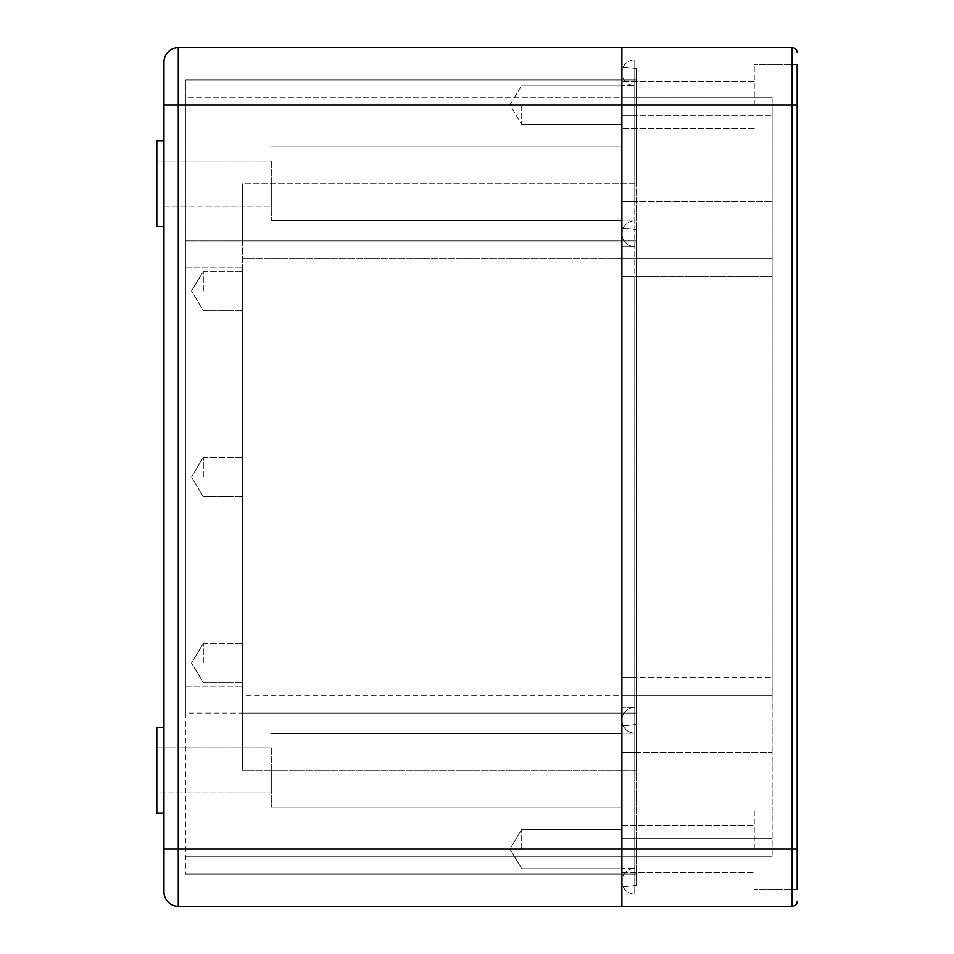 <?xml version="1.0" encoding="UTF-8"?>
<svg xmlns="http://www.w3.org/2000/svg" width="954" height="954" viewBox="0 0 954 954"><rect width="100%" height="100%" fill="white"/><g stroke="black" fill="none" stroke-linecap="round" stroke-linejoin="round"><path stroke-width="0.72" stroke-dasharray="4.77 3.58" d="M621.889 104.94L621.889 906.3L178.279 906.3L178.279 104.94L621.889 104.94L621.889 124.616L621.889 85.264L621.889 128.551L621.889 81.328L621.889 906.3L792.178 906.3L792.178 47.7L178.279 47.7L178.279 104.94L163.969 104.94L163.969 849.06L621.889 849.06L621.889 825.448L621.889 872.671L621.889 825.448L621.889 872.671L621.889 849.06L797.186 849.06L797.186 64.872L797.186 145.008L797.186 64.872L797.186 104.94L621.889 104.94M621.889 770.355L621.889 886.981L621.889 725.994L621.889 770.355L636.199 770.355L636.199 258.772L636.199 724.563L621.889 725.994L621.889 67.019L621.889 725.994L636.199 724.563L621.889 725.994L636.199 724.563L636.199 885.55L636.199 713.115L636.199 770.355L621.889 770.355M521.719 849.06L521.719 829.384L521.719 849.06M521.719 104.94L521.719 124.616L521.719 104.94M271.294 770.355L271.294 807.203L271.294 770.355M271.294 747.817L271.294 792.893L271.294 747.817L271.294 792.893L271.294 747.817L163.969 747.817L271.294 747.817M271.294 183.645L271.294 220.493L271.294 183.645M271.294 161.107L271.294 206.183L271.294 161.107L271.294 206.183L271.294 161.107L163.969 161.107L271.294 161.107M163.969 727.425L156.814 727.425L156.814 792.893L271.294 792.893L156.814 792.893L156.814 727.425L156.814 813.285L156.814 770.355L156.814 813.285L163.969 813.285M163.969 140.715L156.814 140.715L156.814 226.575L156.814 161.107L156.814 226.575L163.969 226.575M156.814 183.645L156.814 206.183L156.814 183.645M156.814 770.355L156.814 747.817L156.814 770.355M163.969 206.183L271.294 206.183L163.969 206.183M636.199 885.55L621.889 886.981L636.199 885.55M636.199 229.437L636.199 258.772L636.199 229.437L621.889 228.006L636.199 229.437L621.889 228.006L636.199 229.437L636.199 183.645L636.199 229.437M636.199 97.785L636.199 183.645L636.199 68.449L636.199 183.645L636.199 97.785L621.889 97.785L621.889 115.672L621.889 59.863L621.889 894.136L621.889 85.621L621.889 115.672L621.889 97.785L772.144 97.785L772.144 752.467L772.144 695.227L621.889 695.227L621.889 752.467L621.889 677.34L621.889 838.327L621.889 677.34L621.889 695.227L772.144 695.227L772.144 97.785L185.434 97.785L185.434 79.897L185.434 240.885L242.674 240.885L242.674 183.645L242.674 267.716L242.674 240.885L636.199 240.885L636.199 183.645L636.199 258.772L636.199 240.885L185.434 240.885L185.434 97.785L636.199 97.785M636.199 68.449L621.889 67.019L636.199 68.449M636.199 695.227L636.199 258.772L636.199 713.115L636.199 695.227L621.889 695.227L772.144 695.227L242.674 695.227L242.674 258.772L242.674 770.355L242.674 695.227L636.199 695.227M636.199 79.897L185.434 79.897L636.199 79.897M242.674 183.645L242.674 240.885L242.674 183.645L636.199 183.645L242.674 183.645M636.199 240.885L242.674 240.885L636.199 240.885M636.199 713.115L242.674 713.115L242.674 267.716L242.674 713.115L636.199 713.115L185.434 713.115L185.434 874.102L185.434 713.115L242.674 713.115L242.674 770.355L242.674 713.115L636.199 713.115M636.199 874.102L185.434 874.102L636.199 874.102M242.674 477L242.674 457.324L242.674 477M242.674 663.03L242.674 643.354L242.674 663.03M242.674 290.97L242.674 271.294L242.674 290.97M203.321 477L203.321 457.324L203.321 477M203.321 663.03L203.321 643.354L203.321 663.03M203.321 290.97L203.321 271.294L203.321 290.97M185.434 713.115L185.434 240.885L185.434 713.115M621.889 868.379L621.889 838.327L621.889 868.379L634.768 868.379L634.768 276.66L634.768 894.136L634.768 220.851L634.768 868.379L621.889 868.379M634.768 220.851A12.879 12.879 0 0 0 621.889 233.73A12.879 12.879 0 0 1 634.768 220.851A12.879 12.879 0 0 0 621.889 233.73A12.879 12.879 0 0 1 634.768 220.851L621.889 220.851L634.768 220.851A12.879 12.879 0 0 0 621.889 233.73L621.889 838.327L634.768 838.327L621.889 838.327L634.768 838.327L621.889 838.327L634.768 838.327L621.889 838.327L634.768 838.327L621.889 838.327L621.889 752.467L772.144 752.467L772.144 856.215L772.144 752.467L621.889 752.467L621.889 856.215L621.889 752.467L634.768 752.467L621.889 752.467L634.768 752.467L621.889 752.467L634.768 752.467L621.889 752.467L634.768 752.467L621.889 752.467L621.889 720.27A12.879 12.879 0 0 1 634.768 707.391L621.889 707.391L634.768 707.391A12.879 12.879 0 0 0 621.889 720.27A12.879 12.879 0 0 1 634.768 707.391A12.879 12.879 0 0 0 621.889 720.27A12.879 12.879 0 0 1 634.768 707.391A12.879 12.879 0 0 0 621.889 720.27A12.879 12.879 0 0 0 634.768 733.149A12.879 12.879 0 0 1 621.889 720.27A12.879 12.879 0 0 0 634.768 733.149A12.879 12.879 0 0 1 621.889 720.27A12.879 12.879 0 0 0 634.768 733.149A12.879 12.879 0 0 1 621.889 720.27L621.889 258.772L621.889 677.34L772.144 677.34L621.889 677.34L634.768 677.34L621.889 677.34L634.768 677.34L621.889 677.34L634.768 677.34L621.889 677.34L634.768 677.34L621.889 677.34L621.889 276.66L772.144 276.66L621.889 276.66L634.768 276.66L621.889 276.66L634.768 276.66L621.889 276.66L634.768 276.66L621.889 276.66L634.768 276.66L621.889 276.66L621.889 233.73A12.879 12.879 0 0 0 634.768 246.609L634.768 115.672L634.768 246.609L621.889 246.609L634.768 246.609A12.879 12.879 0 0 1 621.889 233.73A12.879 12.879 0 0 0 634.768 246.609A12.879 12.879 0 0 1 621.889 233.73A12.879 12.879 0 0 0 634.768 246.609M621.889 201.532L621.889 115.672L621.889 201.532L634.768 201.532L634.768 59.863L634.768 201.532L621.889 201.532L634.768 201.532L621.889 201.532L634.768 201.532L621.889 201.532L634.768 201.532L621.889 201.532L621.889 233.73L621.889 115.672L772.144 115.672L621.889 115.672L634.768 115.672L634.768 85.621L634.768 115.672L621.889 115.672L634.768 115.672L621.889 115.672L634.768 115.672L621.889 115.672L634.768 115.672L621.889 115.672L621.889 201.532L772.144 201.532L621.889 201.532M754.256 849.06L754.256 808.992L754.256 849.06M797.186 889.128L754.256 889.128L797.186 889.128L797.186 849.06M754.256 104.94L754.256 64.872L754.256 104.94M797.186 52.709A5.008 5.008 0 0 0 792.178 47.7M797.186 901.291A5.008 5.008 0 0 1 792.178 906.3A5.008 5.008 0 0 0 797.186 901.291M621.889 856.215L772.144 856.215L621.889 856.215M621.889 258.772L772.144 258.772L621.889 258.772M621.889 733.149L634.768 733.149L621.889 733.149M634.768 894.136A12.879 12.879 0 0 1 621.889 881.257A12.879 12.879 0 0 0 634.768 894.136L621.889 894.136L634.768 894.136A12.879 12.879 0 0 1 621.889 881.257A12.879 12.879 0 0 1 634.768 868.379A12.879 12.879 0 0 0 621.889 881.257A12.879 12.879 0 0 1 634.768 868.379M634.768 59.863A12.879 12.879 0 0 0 621.889 72.742A12.879 12.879 0 0 1 634.768 59.863L621.889 59.863L634.768 59.863A12.879 12.879 0 0 0 621.889 72.742A12.879 12.879 0 0 0 634.768 85.621L621.889 85.621L634.768 85.621A12.879 12.879 0 0 1 621.889 72.742A12.879 12.879 0 0 0 634.768 85.621M636.199 258.772L242.674 258.772L636.199 258.772M636.199 770.355L242.674 770.355L636.199 770.355M636.199 856.215L185.434 856.215L636.199 856.215M185.434 686.284L242.674 686.284L185.434 686.284M185.434 267.716L242.674 267.716L185.434 267.716M621.889 838.327L772.144 838.327L621.889 838.327L621.889 881.257L621.889 838.327M521.719 829.384L621.889 829.384L521.719 829.384L509.901 849.06L521.719 868.736L621.889 868.736L521.719 868.736L509.901 849.06L521.719 829.384M621.889 124.616L521.719 124.616L621.889 124.616M621.889 85.264L521.719 85.264L621.889 85.264M509.901 104.94L521.719 85.264L509.901 104.94L521.719 124.616L509.901 104.94M271.294 807.203L621.889 807.203L271.294 807.203M271.294 733.507L621.889 733.507L271.294 733.507M271.294 220.493L621.889 220.493L271.294 220.493M271.294 146.797L621.889 146.797L271.294 146.797M163.969 747.817L156.814 747.817L163.969 747.817M163.969 161.107L156.814 161.107L163.969 161.107M203.321 457.324L242.674 457.324L203.321 457.324L191.504 477L203.321 496.676L242.674 496.676L203.321 496.676L191.504 477L203.321 457.324M203.321 643.354L242.674 643.354L203.321 643.354L191.504 663.03L203.321 682.706L242.674 682.706L203.321 682.706L191.504 663.03L203.321 643.354M203.321 271.294L242.674 271.294L203.321 271.294L191.504 290.97L203.321 310.646L242.674 310.646L203.321 310.646L191.504 290.97L203.321 271.294M621.889 825.448L754.256 825.448L621.889 825.448M621.889 872.671L754.256 872.671L621.889 872.671M754.256 808.992L797.186 808.992L754.256 808.992M797.186 145.008L754.256 145.008L797.186 145.008M797.186 64.872L754.256 64.872L797.186 64.872M754.256 81.328L621.889 81.328L754.256 81.328M754.256 128.551L621.889 128.551L754.256 128.551M621.889 115.672L621.889 72.742L621.889 115.672"/><path stroke-width="1.43" d="M797.186 849.06L621.889 849.06L621.889 906.3L621.889 47.7L178.279 47.7A14.31 14.31 0 0 0 163.969 62.01L163.969 104.94L163.969 62.01A14.31 14.31 0 0 1 178.279 47.7L178.279 849.06L621.889 849.06L621.889 47.7L792.178 47.7L792.178 906.3L178.279 906.3L178.279 849.06L163.969 849.06L163.969 104.94L797.186 104.94L797.186 889.128M163.969 226.575L156.814 226.575L156.814 140.715L163.969 140.715M163.969 813.285L156.814 813.285L156.814 727.425L163.969 727.425M163.969 849.06L163.969 891.99A14.31 14.31 0 0 0 178.279 906.3A14.31 14.31 0 0 1 163.969 891.99A14.31 14.31 0 0 0 178.279 906.3M797.186 64.872L797.186 104.94L797.186 64.872M797.186 52.709A5.008 5.008 0 0 0 792.178 47.7A5.008 5.008 0 0 1 797.186 52.709M797.186 901.291A5.008 5.008 0 0 1 792.178 906.3M163.969 62.01L163.969 104.94L163.969 62.01A14.31 14.31 0 0 1 178.279 47.7"/></g></svg>
